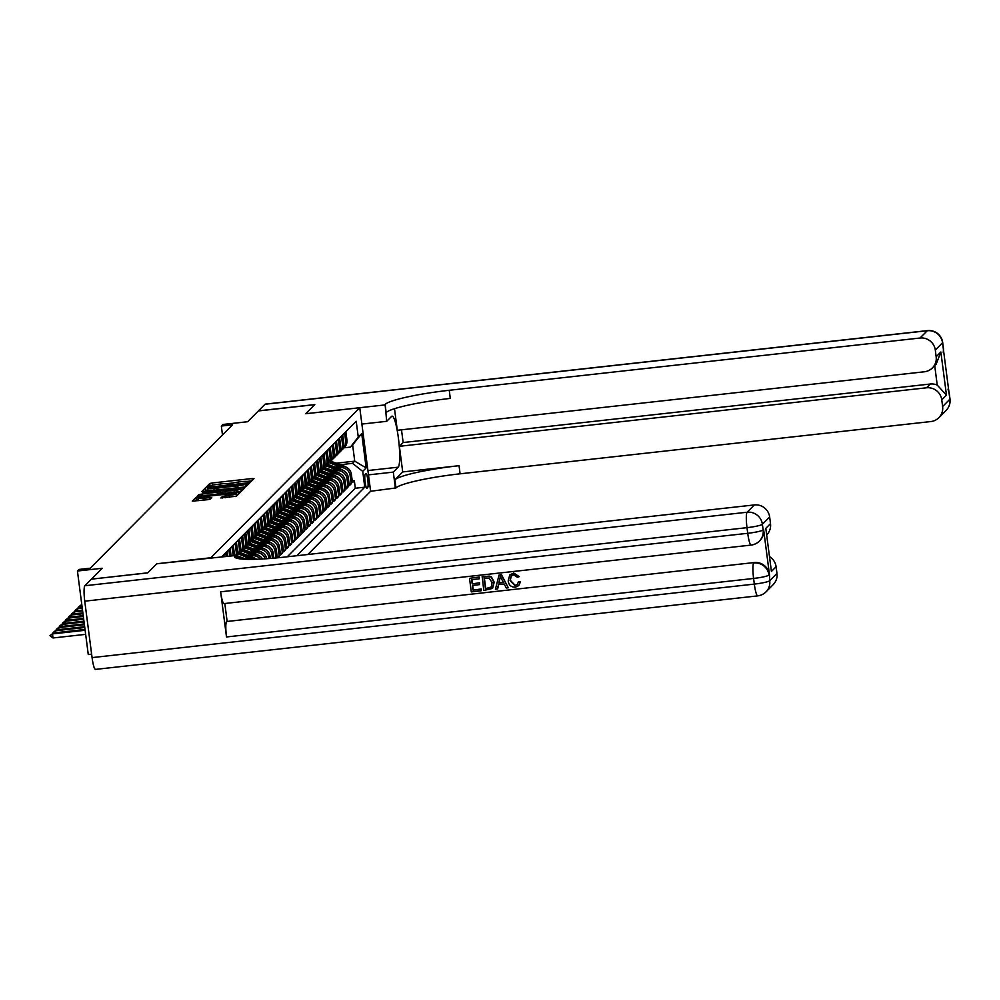 <?xml version="1.0" encoding="UTF-8"?>
<svg xmlns="http://www.w3.org/2000/svg" width="1000" height="1000" viewBox="0 0 1000 1000"><rect width="100%" height="100%" fill="white"/><g stroke="black" fill="none" stroke-linecap="round" stroke-linejoin="round"><path stroke-width="1.5" d="M248.938 482.3L250.7 481.912L253.962 478.625L252.062 478.55L212.262 482.975L209.737 483.525L206.475 486.812L210 486.05A7.2 0.862 -7.4 0 1 218.05 484.275L221.375 483.9A7.2 0.862 -7.4 0 1 227.525 483.963A7.2 0.862 -7.4 0 1 227.463 484.113L230.562 483.762A7.2 0.862 -7.4 0 1 238.612 481.987L241.938 481.625A7.2 0.862 -7.4 0 1 248.088 481.688A7.2 0.862 -7.4 0 1 248.025 481.825L248.938 482.3M220.925 497.938L236.513 496.2L240.15 492.512L238.225 492.488L195.912 497.463L192.262 501.163L207.675 499.688L210.2 499.125L211.762 497.525L203.15 498.237A6.025 0.725 -7.4 0 1 198 498.188A6.025 0.725 -7.4 0 1 204.8 496.587L231 493.675A6.025 0.725 -7.4 0 1 236.15 493.738A6.025 0.725 -7.4 0 1 229.35 495.337L222.475 496.375L220.925 498.013M91.512 579.15L147.812 572.812L156.8 563.75L210.863 557.75L359.762 407.738L305.7 413.738L314.7 404.675L258.387 410.938L247.662 421.725L222.887 424.475L221.325 426.05L232.587 424.8L90.262 568.188L79 569.438L77.438 571.013L88.275 654.538L91.625 654.175M91.5 579.062L102.212 568.263L77.438 571.013M243.538 487.137L246.05 486.587L249.7 482.887L247.775 482.875L207.975 487.287L205.463 487.85L201.812 491.538L243.538 487.137M202.587 492.55L243 487.688L244.925 487.7L241.275 491.4L197.037 496.35M197.062 496.3L198.612 494.738L201.125 494.188L219.788 491.838L220.837 490.763L218.912 490.737L202.537 492.175M277.787 557.8L279.262 556.312L277.162 556.538M265.262 540.35L268 540.037A9.175 9 44.8 0 1 278.188 548.075L279.438 546.812L280.512 555.05L282.387 553.162L280.3 553.387M268.4 537.188L271.137 536.888A9.175 9 44.8 0 1 281.312 544.913L282.562 543.663L283.637 551.9L285.512 550.013L283.425 550.237M271.525 534.038L274.262 533.737A9.175 9 44.8 0 1 284.45 541.763L285.7 540.513L286.762 548.75L288.637 546.85L286.55 547.087M274.65 530.887L277.387 530.588A9.175 9 44.8 0 1 287.575 538.612L288.825 537.35L289.9 545.6L291.775 543.7L289.675 543.938M277.775 527.737L280.512 527.438A9.175 9 44.8 0 1 290.7 535.462L291.95 534.2L293.025 542.438L294.9 540.55L292.812 540.788M280.912 524.587L283.65 524.288A9.175 9 44.8 0 1 293.825 532.312L295.075 531.05L296.15 539.288L298.025 537.4L295.938 537.638M284.037 521.438L286.775 521.138A9.175 9 44.8 0 1 296.962 529.163L298.212 527.9L299.275 536.138L301.15 534.25L299.062 534.487M287.162 518.288L289.9 517.975A9.175 9 44.8 0 1 300.087 526.013L301.337 524.75L302.413 532.987L304.288 531.1L302.188 531.325M290.287 515.138L293.025 514.825A9.175 9 44.8 0 1 303.212 522.863L304.462 521.6L305.538 529.837L307.413 527.95L305.325 528.175M293.425 511.987L296.163 511.675A9.175 9 44.8 0 1 306.337 519.712L307.587 518.45L308.663 526.688L310.538 524.8L308.45 525.025M296.55 508.825L299.288 508.525A9.175 9 44.8 0 1 309.475 516.55L310.725 515.3L311.788 523.538L313.663 521.638L311.575 521.875M299.675 505.675L302.413 505.375A9.175 9 44.8 0 1 312.6 513.4L313.85 512.137L314.925 520.388L316.8 518.488L314.7 518.725M302.8 502.525L305.538 502.225A9.175 9 44.8 0 1 315.725 510.25L316.975 508.988L318.05 517.238L319.925 515.337L317.838 515.575M305.938 499.375L308.675 499.075A9.175 9 44.8 0 1 318.85 507.1L320.1 505.838L321.175 514.075L323.05 512.188L320.962 512.425M309.062 496.225L311.8 495.925A9.175 9 44.8 0 1 321.987 503.95L323.237 502.688L324.3 510.925L326.175 509.038L324.087 509.275M312.188 493.075L314.925 492.775A9.175 9 44.8 0 1 325.112 500.8L326.362 499.538L327.438 507.775L329.312 505.887L327.212 506.125M315.312 489.925L318.05 489.613A9.175 9 44.8 0 1 328.237 497.65L329.487 496.388L330.562 504.625L332.438 502.738L330.35 502.962M318.45 486.775L321.188 486.463A9.175 9 44.8 0 1 331.362 494.5L332.612 493.237L333.688 501.475L335.562 499.588L333.475 499.812M321.575 483.612L324.312 483.312A9.175 9 44.8 0 1 334.5 491.35L335.75 490.087L336.812 498.325L338.688 496.438L336.6 496.662M324.7 480.462L327.438 480.163A9.175 9 44.8 0 1 337.625 488.188L338.875 486.938L339.95 495.175L341.825 493.275L339.725 493.512M327.825 477.312L330.562 477.013A9.175 9 44.8 0 1 340.75 485.037L342 483.775L343.075 492.025L344.95 490.125L342.863 490.363M330.962 474.162L333.7 473.862A9.175 9 44.8 0 1 343.875 481.887L345.125 480.625L346.2 488.862L348.075 486.975L345.988 487.212M334.087 471.012L336.825 470.712A9.175 9 44.8 0 1 347.013 478.738L348.263 477.475L349.325 485.712L351.2 483.825L350.138 475.588A9.175 9 -135.2 0 0 339.95 467.562L337.212 467.863M349.113 484.062L351.2 483.825M347.725 429.825L345.863 431.775L346.925 440.012A9.175 9 -135.2 0 1 344.425 447.475L343.175 448.738A9.175 9 -135.2 0 0 345.675 441.275L344.613 433.038L342.738 434.925L343.8 443.162A9.175 9 -135.2 0 1 341.3 450.625L340.05 451.887A9.175 9 44.8 0 1 339.038 452.762M340.05 451.887A9.175 9 44.8 0 0 342.55 444.425L341.475 436.188L339.6 438.075L340.675 446.312A9.175 9 -135.2 0 1 338.175 453.775L336.925 455.037A9.175 9 44.8 0 1 335.913 455.913M336.925 455.037A9.175 9 44.8 0 0 339.425 447.575L338.35 439.338L336.475 441.225L337.55 449.462A9.175 9 -135.2 0 1 335.05 456.925L333.8 458.188A9.175 9 44.8 0 1 332.788 459.062M333.8 458.188A9.175 9 44.8 0 0 336.3 450.725L335.225 442.488L333.35 444.375L334.412 452.625A9.175 9 -135.2 0 1 331.912 460.075L330.662 461.337A9.175 9 44.8 0 1 329.65 462.212M330.662 461.337A9.175 9 44.8 0 0 333.162 453.875L332.1 445.637L330.225 447.525L331.287 455.775A9.175 9 -135.2 0 1 328.787 463.237L327.537 464.487A9.175 9 44.8 0 1 326.525 465.363M327.537 464.487A9.175 9 44.8 0 0 330.037 457.025L328.963 448.787L327.088 450.688L328.162 458.925A9.175 9 -135.2 0 1 325.662 466.388L324.412 467.65A9.175 9 44.8 0 1 323.4 468.512M324.412 467.65A9.175 9 44.8 0 0 326.912 460.188L325.838 451.938L323.963 453.837L325.037 462.075A9.175 9 -135.2 0 1 322.537 469.538L321.287 470.8A9.175 9 44.8 0 1 320.275 471.675M321.287 470.8A9.175 9 44.8 0 0 323.787 463.338L322.713 455.1L320.838 456.987L321.9 465.225A9.175 9 -135.2 0 1 319.4 472.688L318.15 473.95A9.175 9 44.8 0 1 317.137 474.825M318.15 473.95A9.175 9 44.8 0 0 320.65 466.488L319.587 458.25L317.712 460.138L318.775 468.375A9.175 9 -135.2 0 1 316.275 475.838L315.025 477.1A9.175 9 44.8 0 1 314.012 477.975M315.025 477.1A9.175 9 44.8 0 0 317.525 469.637L316.45 461.4L314.575 463.288L315.65 471.525A9.175 9 -135.2 0 1 313.15 478.988L311.9 480.25A9.175 9 44.8 0 1 310.887 481.125M311.9 480.25A9.175 9 44.8 0 0 314.4 472.788L313.325 464.55L311.45 466.438L312.525 474.675A9.175 9 -135.2 0 1 310.025 482.137L308.775 483.4A9.175 9 44.8 0 1 307.762 484.275M308.775 483.4A9.175 9 44.8 0 0 311.275 475.938L310.2 467.7L308.325 469.588L309.387 477.825A9.175 9 -135.2 0 1 306.887 485.288L305.637 486.55A9.175 9 44.8 0 1 304.625 487.425M305.637 486.55A9.175 9 44.8 0 0 308.137 479.087L307.075 470.85L305.2 472.738L306.262 480.988A9.175 9 -135.2 0 1 303.762 488.438L302.512 489.7A9.175 9 44.8 0 1 301.5 490.575M302.512 489.7A9.175 9 44.8 0 0 305.012 482.238L303.938 474L302.062 475.9L303.137 484.137A9.175 9 -135.2 0 1 300.637 491.6L299.387 492.85A9.175 9 44.8 0 1 298.375 493.725M299.387 492.85A9.175 9 44.8 0 0 301.887 485.4L300.812 477.15L298.938 479.05L300.012 487.287A9.175 9 -135.2 0 1 297.512 494.75L296.262 496.012A9.175 9 44.8 0 1 295.25 496.887M296.262 496.012A9.175 9 44.8 0 0 298.762 488.55L297.688 480.3L295.812 482.2L296.875 490.438A9.175 9 -135.2 0 1 294.375 497.9L293.125 499.162A9.175 9 44.8 0 1 292.113 500.037M293.125 499.162A9.175 9 44.8 0 0 295.625 491.7L294.562 483.462L292.688 485.35L293.75 493.587A9.175 9 -135.2 0 1 291.25 501.05L290 502.312A9.175 9 44.8 0 1 288.988 503.188M290 502.312A9.175 9 44.8 0 0 292.5 494.85L291.425 486.613L289.55 488.5L290.625 496.737A9.175 9 -135.2 0 1 288.125 504.2L286.875 505.462A9.175 9 44.8 0 1 285.863 506.337M286.875 505.462A9.175 9 44.8 0 0 289.375 498L288.3 489.762L286.425 491.65L287.5 499.888A9.175 9 -135.2 0 1 285 507.35L283.75 508.612A9.175 9 44.8 0 1 282.738 509.487M283.75 508.612A9.175 9 44.8 0 0 286.25 501.15L285.175 492.912L283.3 494.8L284.363 503.038A9.175 9 -135.2 0 1 281.863 510.5L280.613 511.763A9.175 9 44.8 0 1 279.6 512.638M280.613 511.763A9.175 9 44.8 0 0 283.113 504.3L282.05 496.062L280.175 497.95L281.238 506.188A9.175 9 -135.2 0 1 278.738 513.65L277.488 514.913A9.175 9 44.8 0 1 276.475 515.788M277.488 514.913A9.175 9 44.8 0 0 279.988 507.45L278.913 499.212L277.038 501.1L278.113 509.35A9.175 9 -135.2 0 1 275.613 516.812L274.363 518.062A9.175 9 44.8 0 1 273.35 518.938M274.363 518.062A9.175 9 44.8 0 0 276.863 510.6L275.788 502.362L273.913 504.263L274.988 512.5A9.175 9 -135.2 0 1 272.488 519.963L271.238 521.213A9.175 9 44.8 0 1 270.225 522.087M271.238 521.213A9.175 9 44.8 0 0 273.738 513.763L272.663 505.513L270.788 507.413L271.85 515.65A9.175 9 -135.2 0 1 269.35 523.112L268.1 524.375A9.175 9 44.8 0 1 267.087 525.25M268.1 524.375A9.175 9 44.8 0 0 270.6 516.912L269.538 508.675L267.663 510.562L268.725 518.8A9.175 9 -135.2 0 1 266.225 526.263L264.975 527.525A9.175 9 44.8 0 1 263.962 528.4M264.975 527.525A9.175 9 44.8 0 0 267.475 520.062L266.4 511.825L264.525 513.713L265.6 521.95A9.175 9 -135.2 0 1 263.1 529.412L261.85 530.675A9.175 9 44.8 0 1 260.837 531.55M261.85 530.675A9.175 9 44.8 0 0 264.35 523.212L263.275 514.975L261.4 516.862L262.475 525.1A9.175 9 -135.2 0 1 259.975 532.562L258.725 533.825A9.175 9 44.8 0 1 257.712 534.7M258.725 533.825A9.175 9 44.8 0 0 261.225 526.362L260.15 518.125L258.275 520.013L259.337 528.25A9.175 9 -135.2 0 1 256.837 535.712L255.588 536.975A9.175 9 44.8 0 1 254.575 537.85M255.588 536.975A9.175 9 44.8 0 0 258.087 529.513L257.025 521.275L255.15 523.162L256.212 531.4A9.175 9 -135.2 0 1 253.713 538.862L252.463 540.125A9.175 9 44.8 0 1 251.45 541M252.463 540.125A9.175 9 44.8 0 0 254.963 532.663L253.888 524.425L252.013 526.312L253.088 534.562A9.175 9 -135.2 0 1 250.588 542.013L249.338 543.275A9.175 9 44.8 0 1 248.325 544.15M249.338 543.275A9.175 9 44.8 0 0 251.838 535.812L250.763 527.575L248.888 529.462L249.963 537.712A9.175 9 -135.2 0 1 247.463 545.175L246.213 546.425A9.175 9 44.8 0 1 245.2 547.3M246.213 546.425A9.175 9 44.8 0 0 248.713 538.962L247.638 530.725L245.763 532.625L246.825 540.862A9.175 9 -135.2 0 1 244.325 548.325L243.075 549.587A9.175 9 44.8 0 1 242.062 550.45M243.075 549.587A9.175 9 44.8 0 0 245.575 542.125L244.513 533.875L242.638 535.775L243.7 544.012A9.175 9 -135.2 0 1 241.2 551.475L239.95 552.737A9.175 9 44.8 0 1 238.938 553.612M239.95 552.737A9.175 9 44.8 0 0 242.45 545.275L241.375 537.038L239.5 538.925L240.575 547.163A9.175 9 -135.2 0 1 238.075 554.625L236.825 555.887A9.175 9 44.8 0 1 235.837 556.737A9.175 9 -135.2 0 0 237.45 550.312L236.375 542.075L238.25 540.188L239.325 548.425A9.175 9 44.8 0 1 236.825 555.887M235.725 555.85A9.175 9 44.8 0 0 236.2 551.575L235.125 543.337L233.25 545.225L234.312 553.462A9.175 9 -135.2 0 1 234.375 555.163M233.125 555.3A9.175 9 44.8 0 0 233.062 554.725L232 546.487L230.125 548.375L231.05 555.538M229.65 555.688L228.863 549.637L226.988 551.525L227.562 555.925M226.163 556.075L225.738 552.788L223.863 554.675L224.075 556.312M222.675 556.462L222.025 556.538M256.7 559.25A9.175 9 -135.2 0 0 250.487 557.688L244.163 558.387M253.075 559.35A9.175 9 44.8 0 0 249.237 558.95L246.5 559.25M262.55 558.987A9.175 9 -135.2 0 0 253.612 554.538L247.288 555.237M260.475 559.1A9.175 9 44.8 0 0 252.362 555.8L249.625 556.1M266.812 558.725A9.175 9 -135.2 0 0 256.75 551.388L250.413 552.087M265.238 558.825A9.175 9 44.8 0 0 255.487 552.65L252.75 552.95M270.338 558.462L270.05 556.263A9.175 9 -135.2 0 0 259.875 548.237L253.55 548.938M268.938 558.562L268.8 557.525A9.175 9 44.8 0 0 258.625 549.5L255.888 549.8M273.837 558.162L273.188 553.112A9.175 9 -135.2 0 0 263 545.087L256.675 545.788M272.438 558.288L271.938 554.375A9.175 9 44.8 0 0 261.75 546.337L259.012 546.65M277.337 557.837L276.312 549.963A9.175 9 -135.2 0 0 266.125 541.938L259.8 542.638M275.938 557.975L275.062 551.225A9.175 9 44.8 0 0 264.875 543.188L262.137 543.5M279.438 546.812A9.175 9 -135.2 0 0 269.262 538.775L262.925 539.487M282.562 543.663A9.175 9 -135.2 0 0 272.387 535.625L266.062 536.325M285.7 540.513A9.175 9 -135.2 0 0 275.512 532.475L269.188 533.175M288.825 537.35A9.175 9 -135.2 0 0 278.637 529.325L272.312 530.025M291.95 534.2A9.175 9 -135.2 0 0 281.775 526.175L275.438 526.875M295.075 531.05A9.175 9 -135.2 0 0 284.9 523.025L278.575 523.725M298.212 527.9A9.175 9 -135.2 0 0 288.025 519.875L281.7 520.575M301.337 524.75A9.175 9 -135.2 0 0 291.15 516.725L284.825 517.425M304.462 521.6A9.175 9 -135.2 0 0 294.288 513.562L287.95 514.275M307.587 518.45A9.175 9 -135.2 0 0 297.413 510.412L291.087 511.125M310.725 515.3A9.175 9 -135.2 0 0 300.538 507.262L294.212 507.962M313.85 512.137A9.175 9 -135.2 0 0 303.663 504.113L297.337 504.812M316.975 508.988A9.175 9 -135.2 0 0 306.8 500.962L300.462 501.662M320.1 505.838A9.175 9 -135.2 0 0 309.925 497.812L303.6 498.512M323.237 502.688A9.175 9 -135.2 0 0 313.05 494.663L306.725 495.363M326.362 499.538A9.175 9 -135.2 0 0 316.175 491.512L309.85 492.212M329.487 496.388A9.175 9 -135.2 0 0 319.312 488.363L312.975 489.062M332.612 493.237A9.175 9 -135.2 0 0 322.438 485.2L316.112 485.913M335.75 490.087A9.175 9 -135.2 0 0 325.562 482.05L319.237 482.762M338.875 486.938A9.175 9 -135.2 0 0 328.688 478.9L322.362 479.6M342 483.775A9.175 9 -135.2 0 0 331.825 475.75L325.487 476.45M345.125 480.625A9.175 9 -135.2 0 0 334.95 472.6L328.625 473.3M348.263 477.475A9.175 9 -135.2 0 0 338.075 469.45L331.75 470.15M365.875 473.575L365.188 474.263A7.113 1.075 83.7 0 0 365.075 481.812A7.113 1.075 83.7 0 0 366.875 488.325A7.113 1.075 83.7 0 0 367 488.263L367.688 487.575A7.113 1.075 83.7 0 0 367.812 480.025A7.113 1.075 83.7 0 0 366 473.5A7.113 1.075 83.7 0 0 365.875 473.575M307.85 554.5L370.613 491.262L395.95 487.95A57.325 6.887 172.6 0 1 460.087 473.812L930.875 421.55A13.762 13.5 -135.2 0 0 942.625 406.512L949.875 399.212L942.537 342.775L935.3 350.075L936.162 356.737L940.863 352L946.462 395.125L937.237 385.087L934.712 365.613M359.762 407.738L370.613 491.262M296.737 555.725L364.775 487.188L362.725 471.388L352.537 463.35L340.337 464.712M352.537 463.35L354.738 461.15L352.625 444.9L350.425 447.1L358.263 437.075L356.213 421.275L221.938 556.55M358.263 437.075L361.712 433.6L366.163 467.912L362.725 471.388M287.275 556.775L355.312 488.237L354.338 480.675L352.463 482.562L351.388 474.325A9.175 9 -135.2 0 0 341.2 466.3L334.875 467M342.163 449.613A9.175 9 -135.2 0 0 343.175 448.738M347.013 478.738L348.075 486.975M343.875 481.887L344.95 490.125M340.75 485.037L341.825 493.275M337.625 488.188L338.688 496.438M334.5 491.35L335.562 499.588M331.362 494.5L332.438 502.738M328.237 497.65L329.312 505.887M325.112 500.8L326.175 509.038M321.987 503.95L323.05 512.188M318.85 507.1L319.925 515.337M315.725 510.25L316.8 518.488M312.6 513.4L313.663 521.638M309.475 516.55L310.538 524.8M306.337 519.712L307.413 527.95M303.212 522.863L304.288 531.1M300.087 526.013L301.15 534.25M296.962 529.163L298.025 537.4M293.825 532.312L294.9 540.55M290.7 535.462L291.775 543.7M287.575 538.612L288.637 546.85M284.45 541.763L285.512 550.013M281.312 544.913L282.387 553.162M278.188 548.075L279.262 556.312M336.25 463.2L354.738 461.15L366.163 467.912M344.1 447.8L350.425 447.1M221.325 426.05L222.488 434.975M352.238 480.913L354.338 480.675M355.312 488.237L364.775 487.188M352.625 444.9L361.712 433.6M211.95 485.312L209.213 486.613M251.713 480.887L247.188 481.388M232.587 483.013L226.625 483.675M207.85 489.6L204.375 491.488M247.438 485.2L246.488 485.3M246.25 483.625L207.775 488.288A7.2 0.862 -7.4 0 0 207.7 488.438A7.2 0.862 -7.4 0 0 213.863 488.5L237.738 485.838A7.2 0.862 -7.4 0 0 245.8 484.062L246.537 485.825M208.062 490.55A7.2 0.862 -7.4 0 0 208 490.688A7.2 0.862 -7.4 0 0 208.9 490.988M244.137 487.062A7.2 0.862 -7.4 0 0 246.088 486.325L245.8 484.062M246.262 483.587L246.088 486.325M220.162 494.012L221.125 493.013L220.837 490.763M221.05 492.413L222.95 492.2M240.975 490.2L242.662 490.012M234.013 490.538A6.025 0.725 -7.4 0 0 240.812 488.938A6.025 0.725 -7.4 0 0 235.662 488.888L226.425 489.913L222.862 491.538L234.013 490.538L234.262 492.45M239.963 491.775A6.025 0.725 -7.4 0 0 241.1 491.188L240.812 488.938M235.375 496.55A6.025 0.725 -7.4 0 0 236.438 495.988L236.15 493.738M198 498.188L198.3 500.45A6.025 0.725 -7.4 0 0 198.8 500.662M198.137 499.237L194.825 501.112M237.887 494.825L236.312 495M345.9 467.025A6.075 5.962 -135.2 0 0 344.375 466.2L330.812 461.2M339.363 466.5L329.225 462.762M342.275 466.238L330.188 461.788M329.75 462.137L341.075 466.312M935.3 350.075A13.762 13.5 -135.2 0 0 920.025 338.025L927.262 330.737L265.012 404.25L258.475 410.838L314.788 404.588L305.738 413.738M368.488 474.875L393.3 472.113L398.188 467.188A25.8 3.912 83.7 0 0 398.612 439.8A25.8 3.912 83.7 0 0 392.05 416.15A25.8 3.912 83.7 0 0 391.6 416.388L386.7 421.325L385.1 404.425A57.325 6.887 172.6 0 1 449.237 390.288L920.025 338.025M393.3 472.113L395.425 488.488M402.713 471.938L394.9 479.825A57.325 6.887 172.6 0 1 459.038 465.688L402.713 471.938L399.387 446.312L403.15 442.537L401.5 429.825M394.5 408.713L397.312 430.288L924.412 371.775A13.762 13.5 -135.2 0 0 936.162 356.737M946.462 395.125L941.762 399.85L942.625 406.512M941.762 399.85A13.762 13.5 -135.2 0 0 926.488 387.8L930.25 384.025A13.762 13.5 44.8 0 1 937.237 385.087M399.387 446.312L926.488 387.8M265.012 404.25A13.762 2.087 -96.3 0 1 265.25 404.125L927.513 330.6A13.762 2.087 83.7 0 0 927.262 330.737A13.762 13.5 44.8 0 1 942.537 342.775A13.762 1.65 172.6 0 0 942.675 342.5A13.762 13.762 0 0 0 927.513 330.6M361.887 424.075L386.7 421.325M305.738 413.713L384.575 404.963M403.15 442.537L930.25 384.025M385.1 404.425L386.163 412.55A57.325 6.887 172.6 0 1 450.3 398.413L449.237 390.288M932.412 367.925L936.2 364.113L940.863 352M511.325 575.8L510.325 580.35L515.225 585.375L517.325 584.475M518.325 581.812L520.288 582.05L518.7 585.638L515.35 587.163C511.15 587.263 508.762 585.15 508.175 580.812L509.75 575.025L513.513 573.275L519.225 576.638L517.375 577.263L513.625 574.85L511.2 575.925L510.075 580.6L514.975 585.625L517.2 584.6L518.575 581.562L520.538 581.788L518.825 585.513M509.875 574.9L513.763 573.025L519.225 576.638M498.65 584.612L497.7 588.725L495.438 589.2L499.038 575.062L501.188 574.825L508.312 587.775L506.287 588L504.212 584L498.45 584.637L497.45 588.975M499.038 575.062L501.438 574.575L508.312 587.775M481.213 588.975L481.163 590.788L471.287 591.888L469.538 578.337L479.312 577.025L479.263 578.837L471.637 579.688L472.188 583.862L479.538 582.812L479.487 584.637L472.388 585.425L473 590.112L481.213 588.975L481.163 590.788M471.925 579.663L472.438 583.6M472.663 585.388L473.25 589.862M224.275 603.475A13.762 2.087 -96.3 0 1 224.025 603.6A13.762 2.087 -96.3 0 1 220.637 591.812L226.5 636.962A13.762 2.087 -96.3 0 1 226.612 621.525L754.188 562.55A13.762 13.5 44.8 0 1 769.463 574.587L763.6 529.438A13.762 13.5 44.8 0 1 759.85 540.638L759.375 541.1A13.762 13.5 -135.2 0 0 763.125 529.913L763.6 529.438M227.087 621.062L224.812 603.513M482.013 576.95L489.038 576.375L491.138 577.125L493.963 582.425L492.463 588.425L483.762 590.5L482.262 576.7L489.288 576.112L491.388 576.875L494.212 582.175L492.587 588.3M147.713 572.9L156.775 563.775L235.075 555.562A57.325 6.887 -7.4 0 0 234.55 556.7A57.325 6.887 -7.4 0 0 283.575 557.188L754.362 504.925A13.762 13.5 44.8 0 1 769.638 516.975L762.387 524.275L763.125 529.913A13.762 1.65 -7.4 0 1 747.738 533.3L747 527.663L84.75 601.175A13.762 2.087 -96.3 0 1 84.862 585.737L91.4 579.15L147.713 572.9M235.987 557.962L235.613 555.025M765.812 528.362L771.413 571.475L765.812 528.362L770.5 523.638L769.638 516.975M770.5 523.638A13.762 13.5 44.8 0 1 766.75 534.825L766.737 534.837M95.712 669.262A13.762 2.087 -96.3 0 1 95.475 669.4A13.762 2.087 -96.3 0 1 92.075 657.613L84.75 601.175M769.562 556.688A13.762 13.5 44.8 0 1 776.1 566.75L771.413 571.475M769.463 574.587L769.725 580.7L776.963 573.413L776.1 566.75M776.963 573.413A13.762 13.5 44.8 0 1 773.213 584.6L765.975 591.9A13.762 13.5 -135.2 0 0 769.725 580.7A13.762 1.65 -7.4 0 1 754.325 584.1L753.6 578.45L226.5 636.962M473 590.112L480.962 589.225M472.188 583.862L479.538 582.812M479.288 583.062L479.487 584.637M469.538 578.337L479.312 577.025M479.062 577.275L479.263 578.837M485.475 588.725L491.325 587.1L492.062 582.6L489.125 578.038L484.113 578.3L485.475 588.725L491.575 586.85M484.4 578.275L485.725 588.475M499.725 579.113L498.825 583.013L503.438 582.5L500.312 576.5L499.075 582.762L503.325 582.288M500.562 576.25L499.975 578.862M342.775 470.175A6.075 5.962 -135.2 0 0 341.238 469.35L327.688 464.35M336.238 469.65L326.1 465.913M339.15 469.387L327.062 464.938M326.625 465.288L337.938 469.462M339.65 473.325A6.075 5.962 -135.2 0 0 338.113 472.5L324.55 467.5M333.113 472.8L322.962 469.062M336.025 472.55L323.938 468.088M323.5 468.45L334.812 472.612M336.525 476.475A6.075 5.962 -135.2 0 0 334.988 475.65L321.425 470.65M329.975 475.95L319.837 472.212M332.9 475.7L320.812 471.238M320.375 471.6L331.688 475.763M333.387 479.625A6.075 5.962 -135.2 0 0 331.863 478.8L318.3 473.8M326.85 479.113L316.712 475.363M329.762 478.85L317.675 474.387M317.238 474.75L328.562 478.913M330.262 482.775A6.075 5.962 -135.2 0 0 328.725 481.95L315.175 476.95M323.725 482.262L313.587 478.525M326.637 482L314.55 477.537M314.113 477.9L325.425 482.075M327.137 485.938A6.075 5.962 -135.2 0 0 325.6 485.1L312.038 480.1M320.6 485.412L310.45 481.675M323.512 485.15L311.425 480.7M310.988 481.05L322.3 485.225M324.012 489.087A6.075 5.962 -135.2 0 0 322.475 488.25L308.913 483.25M317.462 488.562L307.325 484.825M320.387 488.3L308.3 483.85M307.863 484.2L319.175 488.375M320.875 492.238A6.075 5.962 -135.2 0 0 319.35 491.4L305.788 486.413M314.337 491.712L304.2 487.975M317.25 491.45L305.163 487M304.725 487.35L316.05 491.525M317.75 495.387A6.075 5.962 -135.2 0 0 316.212 494.562L302.663 489.562M311.212 494.862L301.075 491.125M314.125 494.6L302.038 490.15M301.6 490.5L312.913 494.675M314.625 498.537A6.075 5.962 -135.2 0 0 313.087 497.713L299.525 492.713M308.087 498.013L297.938 494.275M311 497.75L298.913 493.3M298.475 493.65L309.788 497.825M311.5 501.688A6.075 5.962 -135.2 0 0 309.962 500.863L296.4 495.863M304.95 501.163L294.812 497.425M307.875 500.913L295.788 496.45M295.35 496.812L306.663 500.975M308.363 504.837A6.075 5.962 -135.2 0 0 306.837 504.012L293.275 499.012M301.825 504.312L291.688 500.575M304.738 504.062L292.65 499.6M292.213 499.963L303.538 504.125M305.238 507.987A6.075 5.962 -135.2 0 0 303.7 507.163L290.15 502.163M298.7 507.475L288.562 503.738M301.613 507.212L289.525 502.75M289.088 503.113L300.4 507.275M302.113 511.138A6.075 5.962 -135.2 0 0 300.575 510.312L287.013 505.312M295.575 510.625L285.425 506.887M298.488 510.363L286.4 505.9M285.963 506.262L297.275 510.438M298.988 514.3A6.075 5.962 -135.2 0 0 297.45 513.462L283.888 508.462M292.438 513.775L282.3 510.037M295.363 513.513L283.275 509.062M282.838 509.412L294.15 513.587M295.85 517.45A6.075 5.962 -135.2 0 0 294.325 516.613L280.763 511.625M289.312 516.925L279.175 513.188M292.225 516.663L280.138 512.212M279.7 512.562L291.025 516.737M292.725 520.6A6.075 5.962 -135.2 0 0 291.188 519.775L277.638 514.775M286.188 520.075L276.05 516.337M289.1 519.812L277.013 515.363M276.575 515.712L287.887 519.888M289.6 523.75A6.075 5.962 -135.2 0 0 288.062 522.925L274.5 517.925M283.062 523.225L272.913 519.487M285.975 522.962L273.888 518.513M273.45 518.862L284.762 523.038M286.475 526.9A6.075 5.962 -135.2 0 0 284.938 526.075L271.375 521.075M279.925 526.375L269.788 522.638M282.85 526.125L270.763 521.663M270.325 522.013L281.637 526.188M283.337 530.05A6.075 5.962 -135.2 0 0 281.812 529.225L268.25 524.225M276.8 529.525L266.663 525.788M279.713 529.275L267.625 524.812M267.188 525.175L278.512 529.338M280.212 533.2A6.075 5.962 -135.2 0 0 278.675 532.375L265.125 527.375M273.675 532.688L263.538 528.938M276.588 532.425L264.5 527.962M264.062 528.325L275.375 532.487M277.087 536.35A6.075 5.962 -135.2 0 0 275.55 535.525L261.988 530.525M270.55 535.837L260.4 532.1M273.463 535.575L261.375 531.112M260.938 531.475L272.25 535.638M273.962 539.513A6.075 5.962 -135.2 0 0 272.425 538.675L258.863 533.675M267.413 538.987L257.275 535.25M270.338 538.725L258.25 534.263M257.812 534.625L269.125 538.8M270.825 542.663A6.075 5.962 -135.2 0 0 269.3 541.825L255.738 536.825M264.288 542.137L254.15 538.4M267.2 541.875L255.113 537.425M254.675 537.775L266 541.95M267.7 545.812A6.075 5.962 -135.2 0 0 266.163 544.975L252.613 539.987M261.163 545.288L251.025 541.55M264.075 545.025L251.988 540.575M251.55 540.925L262.863 545.1M264.575 548.962A6.075 5.962 -135.2 0 0 263.038 548.138L249.475 543.138M258.038 548.438L247.887 544.7M260.95 548.175L248.863 543.725M248.425 544.075L259.738 548.25M261.45 552.112A6.075 5.962 -135.2 0 0 259.913 551.287L246.35 546.287M254.9 551.587L244.762 547.85M257.825 551.325L245.738 546.875M245.3 547.225L256.613 551.4M258.312 555.262A6.075 5.962 -135.2 0 0 256.788 554.438L243.225 549.438M251.775 554.738L241.637 551M254.688 554.487L242.6 550.025M242.162 550.388L253.487 554.55M255.188 558.413A6.075 5.962 -135.2 0 0 253.65 557.587L240.1 552.587M248.65 557.888L238.512 554.15M251.562 557.638L239.475 553.175M239.037 553.538L250.35 557.7M246.688 559.325L236.962 555.737M239.338 558.763L235.938 557.513M244.2 559.225L236.35 556.325M235.912 556.688L242.5 559.113M81.363 604.763L81.688 603.763M81.788 604.575L80.625 605.55L81.9 605.4M78.225 607.913L80.625 605.55L80.875 607.475M78.15 607.325L81.562 604.6M82.15 607.337L78.438 607.75L77.5 608.7L82.263 608.162M75.1 611.062L77.5 608.7L77.75 610.625M75.025 610.475L78.438 607.75M82.513 610.1L75.312 610.9L74.375 611.85L82.613 610.938M71.975 614.212L74.375 611.85L74.625 613.787M71.9 613.625L75.312 610.9M82.863 612.863L72.175 614.05L71.237 615L82.975 613.7M68.85 617.362L71.237 615L71.5 616.938M68.775 616.775L72.175 614.05M83.225 615.638L69.05 617.2L68.112 618.15L83.338 616.462M65.713 620.513L68.112 618.15L68.362 620.087M65.638 619.938L69.05 617.2M83.588 618.4L65.925 620.363L64.987 621.3L83.688 619.225M62.587 623.663L64.987 621.3L65.237 623.237M62.512 623.088L65.925 620.363M83.95 621.163L62.8 623.513L61.863 624.45L84.05 621.987M59.462 626.825L61.863 624.45L62.112 626.388M59.387 626.237L62.8 623.513M84.3 623.925L59.662 626.663L58.725 627.6L84.412 624.75M56.337 629.975L58.725 627.6L58.987 629.538M56.262 629.388L59.662 626.663M84.663 626.688L56.537 629.812L55.6 630.75L84.775 627.513M53.2 633.125L55.6 630.75L55.85 632.688M53.125 632.537L56.537 629.812M85.025 629.45L53.412 632.962L52.475 633.913L85.125 630.288M53 637.975L50 635.688L52.475 633.913L53 637.975L85.662 634.35M50 635.688L53.412 632.962M249.237 558.95L250.487 557.688M252.362 555.8L253.612 554.538M255.487 552.65L256.75 551.388M258.625 549.5L259.875 548.237M261.75 546.337L263 545.087M264.875 543.188L266.125 541.938M268 540.037L269.262 538.775M271.137 536.888L272.387 535.625M274.262 533.737L275.512 532.475M277.387 530.588L278.637 529.325M280.512 527.438L281.775 526.175M283.65 524.288L284.9 523.025M286.775 521.138L288.025 519.875M289.9 517.975L291.15 516.725M293.025 514.825L294.288 513.562M296.163 511.675L297.413 510.412M299.288 508.525L300.538 507.262M302.413 505.375L303.663 504.113M305.538 502.225L306.8 500.962M308.675 499.075L309.925 497.812M311.8 495.925L313.05 494.663M314.925 492.775L316.175 491.512M318.05 489.613L319.312 488.363M321.188 486.463L322.438 485.2M324.312 483.312L325.562 482.05M327.438 480.163L328.688 478.9M330.562 477.013L331.825 475.75M333.7 473.862L334.95 472.6M336.825 470.712L338.075 469.45M339.95 467.562L341.2 466.3M345.675 441.275L346.925 440.012M233.062 554.725L234.312 553.462M236.2 551.575L237.45 550.312M239.325 548.425L240.575 547.163M242.45 545.275L243.7 544.012M245.575 542.125L246.825 540.862M248.713 538.962L249.963 537.712M251.838 535.812L253.088 534.562M254.963 532.663L256.212 531.4M258.087 529.513L259.337 528.25M261.225 526.362L262.475 525.1M264.35 523.212L265.6 521.95M267.475 520.062L268.725 518.8M270.6 516.912L271.85 515.65M273.738 513.763L274.988 512.5M276.863 510.6L278.113 509.35M279.988 507.45L281.238 506.188M283.113 504.3L284.363 503.038M286.25 501.15L287.5 499.888M289.375 498L290.625 496.737M292.5 494.85L293.75 493.587M295.625 491.7L296.875 490.438M298.762 488.55L300.012 487.287M301.887 485.4L303.137 484.137M305.012 482.238L306.262 480.988M308.137 479.087L309.387 477.825M311.275 475.938L312.525 474.675M314.4 472.788L315.65 471.525M317.525 469.637L318.775 468.375M320.65 466.488L321.9 465.225M323.787 463.338L325.037 462.075M326.912 460.188L328.162 458.925M330.037 457.025L331.287 455.775M333.162 453.875L334.412 452.625M336.3 450.725L337.55 449.462M339.425 447.575L340.675 446.312M342.55 444.425L343.8 443.162M350.138 475.588L351.388 474.325M275.062 551.225L276.312 549.963M271.938 554.375L273.188 553.112M268.8 557.525L270.05 556.263M366.35 487.713L367.688 487.575M210.037 485.788L209.737 483.525M212.55 485.163L212.262 482.975M252.288 480.312L252.062 478.55M205.75 490.1L205.463 487.85M208.062 487.987L207.975 487.287M248 484.625L247.775 482.875M214.112 490.412L213.863 488.5M237.987 487.75L237.738 485.838M198.825 496.388L198.612 494.738M201.375 496.1L201.125 494.188M217.512 494.312L217.275 492.4M220.075 494.025L219.788 491.838M221.112 493.062L220.812 490.8M243.225 489.438L243 487.688M223.162 493.688L222.9 491.575L223.137 493.688M225.037 493.475L224.788 491.562M222.688 498.013L222.475 496.375M225.238 497.738L224.988 495.825M229.6 497.25L229.35 495.337M203.4 500.15L203.15 498.237M210.062 499.2L209.838 497.5M196.2 499.725L195.912 497.463M198.538 497.812L198.425 496.912M238.45 494.25L238.225 492.488M394.9 479.825L395.95 487.95M459.038 465.688L460.087 473.812M948.138 389.9A13.762 13.5 44.8 0 1 949.137 393.575A13.762 1.65 172.6 0 0 949.262 393.3A13.762 13.762 0 0 0 948.025 389.125M946.125 410.4A13.762 13.762 0 0 0 950 398.938A13.762 1.65 -7.4 0 1 949.875 399.212A13.762 13.5 44.8 0 1 946.125 410.4L938.875 417.7M943.275 352.5A13.762 13.762 0 0 0 943.4 348.15A13.762 1.65 -7.4 0 1 943.275 348.425A13.762 13.5 44.8 0 1 943.238 352.212M367.925 470.538L398.188 467.188M235.35 557.65L235.075 555.562M92.075 657.613L754.325 584.1A13.762 2.087 83.7 0 0 757.725 595.875L95.475 669.4M220.637 591.812L747.738 533.3A13.762 2.087 83.7 0 0 751.125 545.087A13.762 13.762 0 0 0 759.375 541.1A13.762 13.5 -135.2 0 1 751.375 544.963M84.862 585.737L747.125 512.225L754.362 504.925M226.612 621.525L754.188 562.55M747.125 512.225A13.762 2.087 83.7 0 0 747 527.663A13.762 1.65 172.6 0 0 762.387 524.275A13.762 13.5 -135.2 0 0 747.125 512.225M757.962 595.75A13.762 13.5 -135.2 0 0 765.975 591.9A13.762 13.762 0 0 1 757.725 595.875M753.713 563.013A13.762 2.087 83.7 0 0 753.6 578.45A13.762 1.65 172.6 0 0 768.988 575.062A13.762 13.5 -135.2 0 0 753.713 563.013M248.175 482.35L248.088 481.688M227.613 484.637L227.525 483.963M208 490.688L207.7 488.438M949.262 393.3L950 398.938M942.675 342.5L943.4 348.15M224.025 603.6L751.125 545.087"/></g></svg>
